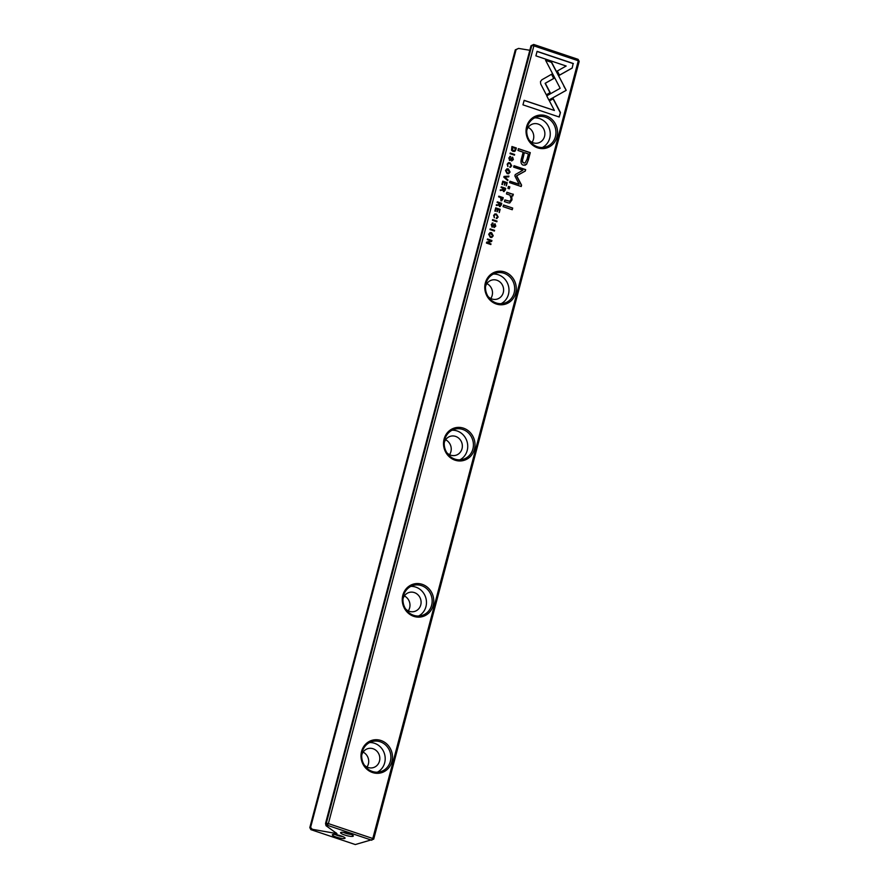 <?xml version="1.0" encoding="UTF-8"?>
<svg xmlns="http://www.w3.org/2000/svg" width="889" height="889" viewBox="0 0 889 889"><rect width="100%" height="100%" fill="white"/><g stroke="black" fill="none" stroke-linecap="round" stroke-linejoin="round"><path stroke-width="1.33" d="M528.366 159.898L530.277 152.641L518.409 148.663L517.943 150.452L523.165 152.208L521.699 157.742C520.365 161.965 520.954 164.465 523.454 165.21L526.61 164.276L528.366 159.898L526.399 164.332L524.977 165.321M515.964 149.441L516.353 147.985L511.92 146.507L511.508 150.219L512.975 151.408L515.098 151.141L515.964 149.441L514.298 151.53M503.596 191.491L505.208 190.157L505.685 188.335L501.263 186.846L501.085 187.535L503.074 188.212L502.852 189.079L500.296 190.513L502.807 190.19L504.23 191.535M502.852 189.079L502.118 189.979L502.629 189.135L501.907 190.035L500.274 189.824M495.718 207.837L494.851 211.104L495.384 211.282L496.062 208.704L497.573 209.204L496.929 211.626L498.096 209.382L499.44 209.837L499.296 212.527L500.14 209.315L495.718 207.837M492.206 223.028L493.039 223.05L491.217 224.561L492.05 226.973L494.884 224.528L495.306 225.928L494.217 227.517L495.773 226.15L495.04 223.784L492.184 226.239L491.75 224.717L493.106 223.072L492.317 222.995M492.317 223.817L492.906 223.806M495.306 225.928L494.34 226.795M492.05 226.973L492.65 227.017M560.437 112.514L553.291 98.735L549.424 100.913L554.38 110.469L524.154 100.335L522.965 104.846L559.237 117.015L560.437 112.514L559.059 116.959M540.479 81.621L540.723 84.01L546.346 94.834L550.213 92.667L545.324 83.266L553.914 78.399L551.725 74.187L541.834 79.799L540.479 81.621M573.372 63.53L537.089 51.351L535.9 55.863L566.171 66.019L557.325 70.998L559.503 75.198L572.172 68.075L573.149 63.586L572.172 68.075M503.819 177.2L507.73 180.623L507.93 179.867L504.596 177.078L508.708 176.889L508.919 176.122L504.019 176.433L503.819 177.2M546.024 115.814A16.869 15.669 -104.7 0 1 556.97 136.917A16.869 15.669 -104.7 0 1 537.556 147.83A16.869 15.669 -104.7 0 1 526.61 126.727A16.869 15.669 -104.7 0 1 546.024 115.814M504.752 271.99A16.869 15.669 -104.7 0 1 515.698 293.092A16.869 15.669 -104.7 0 1 496.295 304.005A16.869 15.669 -104.7 0 1 485.35 282.902A16.869 15.669 -104.7 0 1 504.752 271.99M463.491 428.165A16.869 15.669 -104.7 0 1 474.437 449.256A16.869 15.669 -104.7 0 1 455.035 460.18A16.869 15.669 -104.7 0 1 444.089 439.077A16.869 15.669 -104.7 0 1 463.491 428.165M422.231 584.34A16.869 15.669 -104.7 0 1 433.176 605.431A16.869 15.669 -104.7 0 1 413.774 616.355A16.869 15.669 -104.7 0 1 402.828 595.252A16.869 15.669 -104.7 0 1 422.231 584.34M380.97 740.504A16.869 15.669 -104.7 0 1 391.916 761.606A16.869 15.669 -104.7 0 1 372.513 772.53A16.869 15.669 -104.7 0 1 361.567 751.427A16.869 15.669 -104.7 0 1 380.97 740.504M325.53 823.47L326.319 823.258L327.385 825.314L328.385 823.603L372.802 838.505L578.294 60.763L533.878 45.861L328.385 823.603L326.319 823.258L531.811 45.517L531.022 45.728L533.7 44.45L578.117 59.352L579.184 61.408L373.702 839.16L372.802 838.505L371.802 840.227L327.385 825.314L326.007 825.681L325.53 823.47L531.022 45.728M510.064 172.055L508.397 168.921L506.952 168.821L505.497 170.521L507.152 173.644L508.619 173.755L510.064 172.055L508.508 173.788M496.473 218.438L498.173 217.049L496.462 214.049L494.94 213.927L493.628 215.449L494.395 217.761L494.14 215.616L495.006 214.682L496.284 214.794L497.729 216.827L496.662 217.716L497.084 218.472M514.864 175.933L519.154 184.29L509.93 181.2L509.553 182.623L521.221 186.534L521.587 185.112L516.665 175.811L525.299 171.066L525.688 169.621L514.02 165.71L513.642 167.132L522.888 170.244L515.22 174.6L514.864 175.933M548.869 100.079L566.226 90.334L551.625 62.263L545.579 60.23L560.17 88.3L546.746 95.845L548.869 100.079M563.826 86.177L566.226 90.322L562.159 92.545M562.348 92.5L548.846 100.035M503.53 204.981L503.085 206.659L512.253 209.737L512.697 208.059L503.53 204.981M509.808 156.431L510.642 156.442L508.819 157.964L509.641 160.364L512.475 157.92L512.897 159.32L511.82 160.909L513.364 159.553L512.642 157.175L509.775 159.631L509.341 158.12L510.708 156.464L509.908 156.397M509.919 157.22L510.508 157.209M512.897 159.32L511.931 160.187M509.641 160.364L510.242 160.409M508.441 186.412L507.919 188.368L509.308 188.835L509.83 186.879L508.441 186.412M511.231 193.702L506.897 192.246L506.441 193.958L509.975 195.136L511.242 199.192L509.741 201.236L504.874 199.925L504.43 201.603L508.208 202.87L509.753 202.981L511.986 199.881L511.753 195.658L512.886 195.924L513.331 194.247L511.008 193.758L513.331 194.247M510.019 153.686L514.453 155.175L514.631 154.486L510.208 152.997L510.019 153.686M501.085 200.736L502.752 199.458L503.23 197.658L498.807 196.169L498.618 196.858L500.563 197.514L501.085 200.736L501.785 200.792M510.008 167.21L511.72 165.81L509.997 162.82L508.475 162.687L507.163 164.209L507.93 166.532L507.675 164.387L508.541 163.454L509.819 163.565L511.264 165.587L510.197 166.476L510.63 167.232M499.64 206.481L501.252 205.148L501.729 203.325L497.307 201.836L497.118 202.525L499.118 203.203L498.162 204.97L496.529 204.759L496.34 205.503L498.84 205.181L500.263 206.526M498.885 204.07L498.162 204.97L498.673 204.126L497.94 205.026L496.318 204.814M492.428 220.294L496.851 221.783L497.04 221.083L492.606 219.605L492.428 220.294M493.228 235.796L491.561 232.662L490.117 232.551L488.661 234.263L490.306 237.385L491.784 237.496L493.228 235.796L491.673 237.519M489.972 229.573L494.406 231.051L494.584 230.362L490.161 228.884L489.972 229.573M502.763 181.167L501.896 184.445L502.429 184.623L503.107 182.045L504.619 182.545L504.496 185.134L505.141 182.723L506.486 183.167L506.341 185.868L507.186 182.656L502.763 181.167M487.483 238.985L487.316 239.63L491.072 240.886L486.639 242.208L486.416 243.053L490.839 244.542L491.006 243.908L487.394 242.697L491.65 241.464L491.917 240.475L487.483 238.985M350.955 834.349A4.934 0.956 14.8 0 1 345.599 833.249A4.934 0.956 14.8 0 1 343.465 832.371M349.31 833.726A6.59 1.267 -165.2 0 0 340.776 832.46A6.59 1.267 -165.2 0 0 344.588 834.971A6.59 1.267 -165.2 0 0 350.899 836.382A6.59 1.267 -165.2 0 0 353.255 835.76A6.59 1.267 -165.2 0 0 349.31 833.726M342.698 836.516A4.934 0.956 14.8 0 1 337.342 835.416A4.934 0.956 14.8 0 1 335.22 834.538M341.054 835.893A6.59 1.267 -165.2 0 0 332.519 834.627A6.59 1.267 -165.2 0 0 336.342 837.127A6.59 1.267 -165.2 0 0 342.654 838.538A6.59 1.267 -165.2 0 0 344.999 837.927A6.59 1.267 -165.2 0 0 341.054 835.893M363.101 752.127A9.879 9.179 -104.7 0 1 367.001 767.029M372.38 771.474A15.635 14.524 75.3 0 0 380.259 771.763A15.635 14.524 75.3 0 0 390.893 757.172A15.635 14.524 75.3 0 0 380.214 741.793A15.635 14.524 75.3 0 0 372.335 741.504A15.635 14.524 75.3 0 0 361.701 756.095A15.635 14.524 75.3 0 0 372.38 771.474M404.362 595.952A9.879 9.179 -104.7 0 1 408.273 610.854M413.641 615.299A15.635 14.524 75.3 0 0 421.53 615.588A15.635 14.524 75.3 0 0 432.165 600.997A15.635 14.524 75.3 0 0 421.475 585.618A15.635 14.524 75.3 0 0 413.596 585.329A15.635 14.524 75.3 0 0 402.961 599.919A15.635 14.524 75.3 0 0 413.641 615.299M445.622 439.788A9.879 9.179 -104.7 0 1 449.534 454.679M454.901 459.124A15.635 14.524 75.3 0 0 462.791 459.413A15.635 14.524 75.3 0 0 473.426 444.822A15.635 14.524 75.3 0 0 462.747 429.454A15.635 14.524 75.3 0 0 454.857 429.154A15.635 14.524 75.3 0 0 444.222 443.744A15.635 14.524 75.3 0 0 454.901 459.124M486.883 283.613A9.879 9.179 -104.7 0 1 490.795 298.504M496.162 302.949A15.635 14.524 75.3 0 0 504.052 303.238A15.635 14.524 75.3 0 0 514.687 288.647A15.635 14.524 75.3 0 0 504.007 273.279A15.635 14.524 75.3 0 0 496.118 272.99A15.635 14.524 75.3 0 0 485.483 287.569A15.635 14.524 75.3 0 0 496.162 302.949M377.336 772.197A15.635 14.524 75.3 0 0 385.126 757.072A15.635 14.524 75.3 0 0 374.525 743.282A15.635 14.524 75.3 0 0 369.568 742.559M418.597 616.021A15.635 14.524 75.3 0 0 426.398 600.897A15.635 14.524 75.3 0 0 415.796 587.118A15.635 14.524 75.3 0 0 410.829 586.396M459.857 459.846A15.635 14.524 75.3 0 0 467.658 444.733A15.635 14.524 75.3 0 0 457.057 430.943A15.635 14.524 75.3 0 0 452.09 430.22M501.129 303.671A15.635 14.524 75.3 0 0 508.919 288.558A15.635 14.524 75.3 0 0 498.318 274.768A15.635 14.524 75.3 0 0 493.362 274.045M528.155 127.438A9.879 9.179 -104.7 0 1 532.055 142.34M537.434 146.774A15.635 14.524 75.3 0 0 545.313 147.063A15.635 14.524 75.3 0 0 555.947 132.472A15.635 14.524 75.3 0 0 545.268 117.104A15.635 14.524 75.3 0 0 537.378 116.815A15.635 14.524 75.3 0 0 526.744 131.394A15.635 14.524 75.3 0 0 537.434 146.774M542.39 147.496A15.635 14.524 75.3 0 0 550.18 132.383A15.635 14.524 75.3 0 0 539.579 118.593A15.635 14.524 75.3 0 0 534.622 117.87M526.777 130.461A9.879 9.179 -104.7 0 1 533.156 123.871A9.879 9.179 -104.7 0 1 538.134 124.06A9.879 9.179 -104.7 0 1 544.879 133.772A9.879 9.179 -104.7 0 1 538.167 142.985A9.879 9.179 -104.7 0 1 533.189 142.796A9.879 9.179 -104.7 0 1 529.366 140.373M485.505 286.636A9.879 9.179 -104.7 0 1 491.895 280.046A9.879 9.179 -104.7 0 1 496.873 280.235A9.879 9.179 -104.7 0 1 503.619 289.947A9.879 9.179 -104.7 0 1 496.907 299.16A9.879 9.179 -104.7 0 1 491.917 298.971A9.879 9.179 -104.7 0 1 488.105 296.548M444.244 442.811A9.879 9.179 -104.7 0 1 450.634 436.221A9.879 9.179 -104.7 0 1 455.613 436.41A9.879 9.179 -104.7 0 1 462.358 446.111A9.879 9.179 -104.7 0 1 455.635 455.335A9.879 9.179 -104.7 0 1 450.656 455.146A9.879 9.179 -104.7 0 1 446.845 452.723M402.984 598.986A9.879 9.179 -104.7 0 1 409.362 592.396A9.879 9.179 -104.7 0 1 414.352 592.585A9.879 9.179 -104.7 0 1 421.097 602.286A9.879 9.179 -104.7 0 1 414.374 611.499A9.879 9.179 -104.7 0 1 409.396 611.321A9.879 9.179 -104.7 0 1 405.584 608.898M361.723 755.161A9.879 9.179 -104.7 0 1 368.102 748.571A9.879 9.179 -104.7 0 1 373.08 748.749A9.879 9.179 -104.7 0 1 379.825 758.461A9.879 9.179 -104.7 0 1 373.113 767.674A9.879 9.179 -104.7 0 1 368.135 767.496A9.879 9.179 -104.7 0 1 364.323 765.073M310.605 827.381L516.098 49.64L515.298 49.84L309.817 827.592L310.605 827.381L312.261 829.281L336.987 833.649L326.007 825.681M312.261 829.281L310.883 829.648L355.3 844.55L373.702 839.16M334.32 832.926L334.586 831.948M515.298 49.84L518.576 48.417L529.811 50.273M518.576 48.417L516.098 49.64M531.811 45.517L533.878 45.861L533.7 44.45L531.811 45.517M310.883 829.648L309.817 827.592M578.117 59.352L579.184 61.408M504.596 177.078L507.563 180.478M504.007 176.478L508.697 176.178L508.508 176.9M537.056 51.473L573.149 63.586M571.949 68.131L559.481 75.154M551.536 74.298L553.691 78.454L545.113 83.322L549.991 92.723L546.324 94.79M553.091 98.846L560.214 112.57M524.121 100.446L554.38 110.469M492.695 223.872L491.528 224.773L491.961 226.295M492.828 223.106L492.717 223.772M494.662 224.584L491.828 227.028M494.117 226.851L495.084 225.984L494.117 226.851M494.817 223.839L495.551 226.217L494.006 227.573M495.684 207.948L500.14 209.315M496.062 208.704L495.195 211.215M498.096 209.382L497.273 211.738M499.929 209.371L499.107 212.471M506.852 168.854L508.175 168.977L509.842 172.11M508.475 173.033L507.141 172.966L505.785 170.744L506.897 169.599M506.008 170.688L507.363 172.899L508.586 173.011L509.586 171.888L506.997 169.577L505.785 170.744M494.906 214.716L493.917 215.671L494.217 217.683M496.451 217.772L497.507 216.883M494.829 213.96L496.24 214.105L497.962 217.105L496.251 218.505M509.897 181.312L519.154 184.29M513.986 165.832L525.466 169.677L525.088 171.121L516.453 175.878L521.376 185.168L521.032 186.479M545.657 60.385L551.413 62.319L564.037 86.122M503.496 205.103L512.697 208.059M512.475 208.115L512.064 209.671M510.286 157.264L509.13 158.175L509.564 159.687M510.419 156.508L510.319 157.164M512.264 157.986L509.43 160.431M511.72 160.242L512.686 159.387L511.72 160.242M512.42 157.231L513.153 159.609L511.597 160.965M508.408 186.534L509.83 186.879M509.608 186.934L509.119 188.779M506.863 192.368L511.008 193.758M504.841 200.047L509.63 201.258M511.753 195.658L511.775 199.936L509.641 203.003M513.109 194.313L512.697 195.88M510.175 153.119L514.42 154.542L514.264 155.108M501.229 186.968L505.474 188.39L504.985 190.213L503.374 191.546M504.685 189.846L503.518 190.791L504.463 189.913L503.518 190.791L503.407 188.446L503.73 190.735L504.952 188.835L503.619 188.39M498.773 196.291L503.007 197.714L502.529 199.514L500.874 200.803M502.274 199.169L501.052 200.058L502.052 199.225L501.052 200.058L500.896 197.747L501.274 200.003L502.541 198.169L501.107 197.691M508.441 163.487L507.452 164.443L507.752 166.454M509.986 166.532L511.042 165.643M508.364 162.72L509.775 162.876L511.497 165.865L509.786 167.265M511.897 146.618L516.131 148.041L515.742 149.496M514.22 150.797L512.942 150.741L511.764 148.53L512.053 147.43L513.164 150.685L514.331 150.774L515.687 148.519L512.275 147.374M497.273 201.959L501.507 203.381L501.029 205.203L499.418 206.537M500.718 204.837L499.551 205.781L500.507 204.892L499.551 205.781L499.44 203.437L499.774 205.715L500.985 203.825L499.662 203.381M492.584 219.716L496.818 221.139L496.662 221.717M518.376 148.785L530.055 152.708L528.144 159.953M524.966 162.998L523.732 162.931C522.187 162.443 521.91 160.809 522.91 158.031L524.31 152.719L523.132 157.975C522.132 160.753 522.41 162.387 523.954 162.865L525.077 162.965L527.021 159.275L528.422 153.964L524.532 152.664M490.006 232.585L491.339 232.718L493.006 235.852M491.639 236.763L490.306 236.696L488.95 234.485L490.05 233.34M489.172 234.418L490.528 236.641L491.75 236.741L492.739 235.618L490.161 233.307L488.95 234.485M490.128 228.995L494.362 230.418L494.217 230.996M502.73 181.289L507.186 182.656M503.107 182.045L502.241 184.556M505.141 182.723L504.319 185.079M506.974 182.712L506.152 185.812M487.461 239.108L491.917 240.475M491.695 240.53L491.439 241.519L487.183 242.764L490.65 244.475M335.953 833.482L336.12 832.826"/></g></svg>
